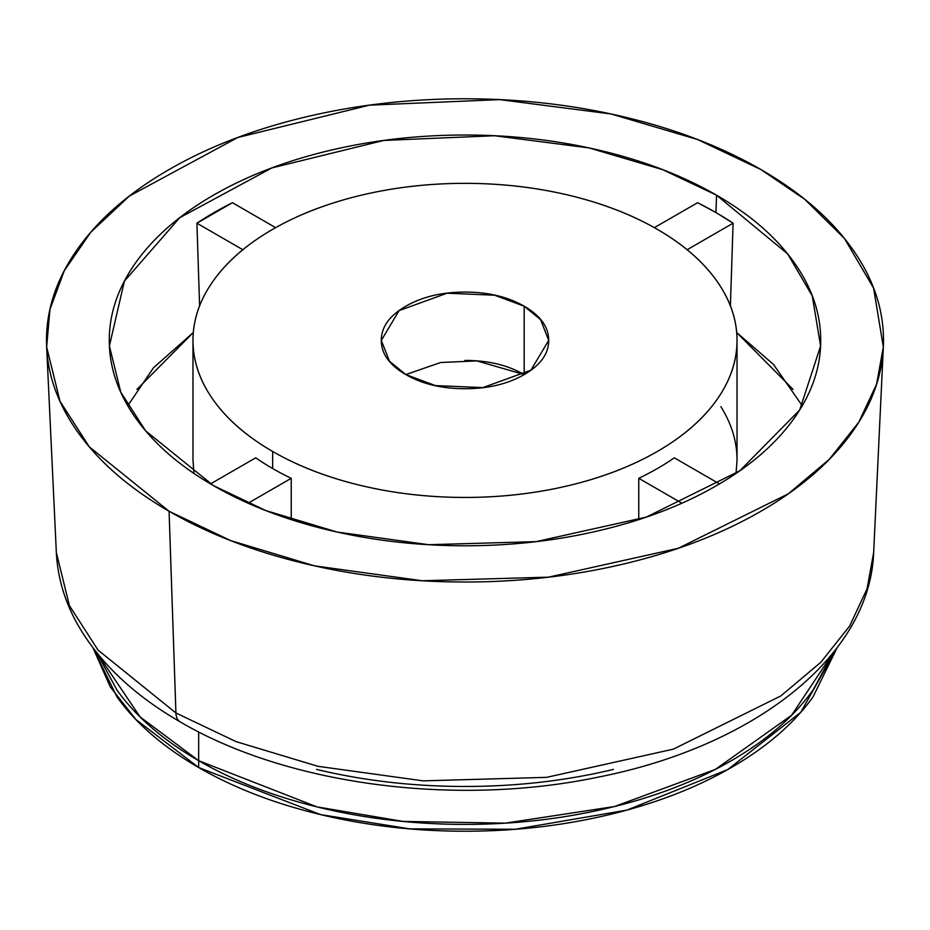 <?xml version="1.0" encoding="UTF-8"?>
<svg xmlns="http://www.w3.org/2000/svg" width="930" height="930" viewBox="0 0 930 930"><rect width="100%" height="100%" fill="white"/><g stroke="black" fill="none" stroke-linecap="round" stroke-linejoin="round"><path stroke-width="1.4" d="M198.671 731.898L198.671 760.694L316.944 806.88L403.12 821.434L505.292 823.143L614.486 806.531L715.403 769.377L791.581 715.263L833.175 652.79L791.581 715.263L715.403 769.377L614.486 806.531L505.292 823.143L403.12 821.434L316.944 806.88L198.671 760.694L198.671 731.898M93.035 647.943L110.228 686.805L135.908 719.541L198.671 767.529L198.671 760.694C163.355 740.303 136.14 716.786 117.017 690.141L96.685 652.628L117.017 690.141C136.14 716.786 163.355 740.303 198.671 760.694L140.035 716.867L96.825 652.79L140.035 716.867L198.671 760.694C233.988 781.084 274.722 796.801 320.862 807.833C367.013 818.865 415.047 824.387 465 824.387C514.953 824.387 562.987 818.865 609.138 807.833C655.278 796.801 696.012 781.084 731.329 760.694C766.646 740.303 793.86 716.786 812.983 690.141L833.315 652.628L812.983 690.141C793.86 716.786 766.646 740.303 731.329 760.694C696.012 781.084 655.278 796.801 609.138 807.833C562.987 818.865 514.953 824.387 465 824.387C415.047 824.387 367.013 818.865 320.862 807.833C274.722 796.801 233.988 781.084 198.671 760.694L198.671 767.529L320.525 814.587L409.758 828.874L515.313 829.269L626.925 810.1L727.783 769.552L800.788 712.275L836.965 647.943M92.93 647.803L117.017 696.977C136.14 723.621 163.355 747.139 198.671 767.529C233.988 787.919 274.722 803.636 320.862 814.668C367.013 825.701 415.047 831.222 465 831.222C514.953 831.222 562.987 825.701 609.138 814.668C655.278 803.636 696.012 787.919 731.329 767.529C766.646 747.139 793.86 723.621 812.983 696.977L837.07 647.803M232.419 202.705L196.904 223.2L199.613 305.784L196.904 223.2L242.835 249.717L196.904 223.2A354.923 204.914 0 0 1 232.419 202.705L275.629 227.652L232.419 202.705M136.954 389.403L193.312 332.522L153.473 367.78L127.759 405.736M213.47 485.623L145.65 430.881L120.761 392.158L109.403 345.983L124.399 281.139L179.734 217.701L271.851 167.935L383.788 140.442L494.458 135.734L589.213 147.951L662.823 169.713L716.53 195.172L715.972 212.586L697.581 202.705L654.371 227.652L697.581 202.705A354.923 204.914 0 0 1 715.972 212.586L716.53 195.172L787.605 253.855L812.274 295.903L820.597 345.983L799.707 409.956L739.827 470.801L646.269 517.115L536.017 541.644L428.602 544.701L337.055 532.03L265.782 510.547L213.47 485.623C246.822 504.874 285.289 519.719 328.871 530.147C372.453 540.562 417.826 545.771 465 545.771C512.174 545.771 557.547 540.562 601.129 530.147C644.711 519.719 683.178 504.874 716.53 485.623C749.894 466.36 775.597 444.156 793.65 418.988C811.704 393.832 820.725 367.629 820.725 340.403C820.725 313.166 811.704 286.963 793.65 261.807C775.597 236.639 749.894 214.435 716.53 195.172C683.178 175.921 644.711 161.076 601.129 150.66C557.547 140.232 512.174 135.024 465 135.024C417.826 135.024 372.453 140.232 328.871 150.66C285.289 161.076 246.822 175.921 213.47 195.172C180.106 214.435 154.403 236.639 136.35 261.807C118.296 286.963 109.275 313.166 109.275 340.403C109.275 367.629 118.296 393.832 136.35 418.988C154.403 444.156 180.106 466.36 213.47 485.623M638.771 478.311A272.025 157.054 0 0 0 674.285 457.816L719.483 483.902L674.285 457.816A272.025 157.054 180 0 1 638.771 478.311L638.771 519.603L638.771 478.311L681.864 503.188L638.771 478.311M657.347 229.35A272.025 157.054 180 0 1 734.561 361.503A272.025 157.054 180 0 1 551.943 489.215A272.025 157.054 180 0 1 272.653 451.457L272.653 468.534A272.025 157.054 0 0 0 291.23 478.311L291.23 519.603L291.23 478.311L248.136 503.188L291.23 478.311A272.025 157.054 180 0 1 272.653 468.534L272.653 451.457C247.148 436.728 227.49 419.744 213.679 400.505C199.88 381.254 192.975 361.224 192.975 340.403C192.975 319.571 199.88 299.541 213.679 280.302C227.49 261.051 247.148 244.067 272.653 229.35C298.158 214.621 327.569 203.275 360.898 195.3C394.227 187.337 428.928 183.35 465 183.35C501.072 183.35 535.773 187.337 569.102 195.3C602.431 203.275 631.842 214.621 657.347 229.35C682.853 244.067 702.51 261.051 716.321 280.302C730.12 299.541 737.025 319.571 737.025 340.403C737.025 361.224 730.12 381.254 716.321 400.505C702.51 419.744 682.853 436.728 657.347 451.457C631.842 466.174 602.431 477.532 569.102 485.495C535.773 493.47 501.072 497.445 465 497.445C428.928 497.445 394.227 493.47 360.898 485.495C327.569 477.532 298.158 466.174 272.653 451.457A272.025 157.054 180 0 1 195.44 319.304A272.025 157.054 180 0 1 378.057 191.58A272.025 157.054 180 0 1 657.347 229.35M464.872 360.422L465 360.422C488.111 360.422 507.838 365.13 524.183 374.569C540.528 365.13 548.7 353.749 548.7 340.403C548.7 327.058 540.528 315.665 524.183 306.226L524.183 374.569L476.834 360.898L440.634 362.514L405.817 374.569L389.472 361.224L381.3 340.403L399.098 310.608L447.098 293.194L494.667 295.217L524.183 306.226L540.528 319.571L548.7 340.403L530.902 370.187L482.903 387.601L435.333 385.59L405.817 374.569C422.162 384.009 441.89 388.717 465 388.717C488.111 388.717 507.838 384.009 524.183 374.569L524.183 306.226C507.838 296.798 488.111 292.078 465 292.078C441.89 292.078 422.162 296.798 405.817 306.226C389.472 315.665 381.3 327.058 381.3 340.403C381.3 353.749 389.472 365.13 405.817 374.569M883.349 346.971L873.665 552.501L867.027 588.899L849.66 626.006L820.841 662.276L780.84 695.942L673.32 749.162L546.619 777.352L423.173 780.863L317.955 766.308L236.046 741.617L175.921 712.973A20.925 12.078 120 0 0 180.257 721.913A20.925 12.078 -60 0 1 175.921 712.973L236.046 741.617L317.955 766.308L423.173 780.863L546.619 777.352L673.32 749.162L780.84 695.942L820.841 662.276L849.66 626.006L867.027 588.899L873.665 552.501C869.864 657.08 752.951 746.86 597.792 777.213C455.572 806.949 287.51 785.025 180.246 721.901C133.083 694.675 98.673 661.858 77.051 623.449C64.472 600.652 57.567 577.007 56.335 552.501L69.39 605.569L97.999 650.058L175.921 712.973L169.074 511.244L175.921 712.973L97.999 650.058L69.39 605.569L56.335 552.501L46.651 346.971L49.941 309.458L64.298 270.688L90.756 232.256L129.398 196.044L237.766 137.501L369.454 105.16L499.654 99.615L611.126 113.983L697.733 139.581L760.926 169.551L804.845 199.392L844.533 238.592L873.561 288.044L883.349 346.971L876.56 384.23L858.774 422.22L829.281 459.339L788.315 493.807L678.249 548.293L548.549 577.158L422.185 580.75L314.468 565.847L230.617 540.574L169.074 511.244L89.303 446.842L60.008 401.295L46.651 346.971M802.241 405.736L773.469 364.409L736.688 332.522L793.046 389.403M736.048 473.405L737.025 460.001C737.025 441.669 731.631 423.894 720.855 406.666M192.975 340.403L192.975 460.001L193.952 473.405M316.56 769.412C364.083 780.782 413.559 786.466 465 786.466C516.441 786.466 565.917 780.782 613.44 769.412M255.715 457.816A272.025 157.054 0 0 0 272.653 468.534A272.025 157.054 180 0 1 255.715 457.816L210.517 483.902L255.715 457.816M730.387 305.784L733.096 223.2L715.972 212.586A354.923 204.914 0 0 1 733.096 223.2L687.165 249.717L733.096 223.2L730.387 305.784M760.926 169.551C800.16 192.208 830.409 218.329 851.648 247.938C872.886 277.535 883.5 308.353 883.5 340.403C883.5 372.442 872.886 403.26 851.648 432.857C830.409 462.466 800.16 488.587 760.926 511.244C721.68 533.901 676.424 551.362 625.158 563.626C573.88 575.891 520.498 582.017 465 582.017C409.502 582.017 356.12 575.891 304.842 563.626C253.576 551.362 208.32 533.901 169.074 511.244C129.84 488.587 99.591 462.466 78.353 432.857C57.114 403.26 46.5 372.442 46.5 340.403C46.5 308.353 57.114 277.535 78.353 247.938C99.591 218.329 129.84 192.208 169.074 169.551C208.32 146.894 253.576 129.433 304.842 117.168C356.12 104.916 409.502 98.778 465 98.778C520.498 98.778 573.88 104.916 625.158 117.168C676.424 129.433 721.68 146.894 760.926 169.551M737.025 460.001L737.025 340.403"/></g></svg>
